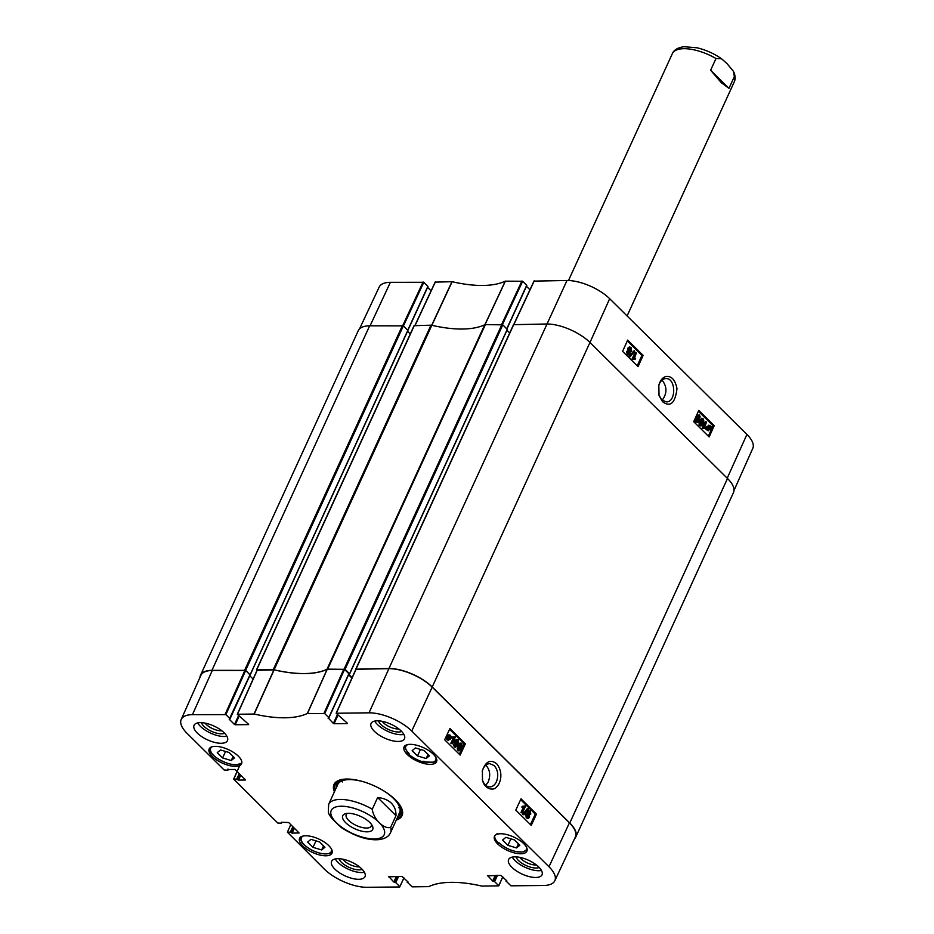 <?xml version="1.0" encoding="UTF-8"?>
<svg xmlns="http://www.w3.org/2000/svg" width="934" height="934" viewBox="0 0 934 934"><rect width="100%" height="100%" fill="white"/><g stroke="black" fill="none" stroke-linecap="round" stroke-linejoin="round"><path stroke-width="1.4" d="M662.031 380.091C667.191 386.629 667.226 393.354 662.159 400.277M658.727 385.637L659.427 383.687C660.98 380.418 663.128 378.714 665.86 378.574C676.029 377.768 676.449 402.531 666.246 401.865L661.727 399.88L658.925 395.047M410.271 333.987L407.539 331.278L410.271 333.987M423.803 282.29L427.865 286.306L407.761 330.216L403.43 325.931L423.803 282.29L390.377 282.325A32.877 13.636 -155.4 0 0 379.181 287.053L359.532 328.885M700.278 424.947L701.597 422.962L701.784 419.179M702.391 422.939L701.072 424.935L700.231 424.795L700.547 421.117L702.707 419.261L702.391 422.939L701.597 422.962M699.111 425.495L699.916 425.472L699.951 420.534L703.022 418.584L703.757 420.323L702.975 423.522C701.936 425.822 700.92 426.476 699.916 425.472L700.827 425.927L699.111 425.495L699.157 420.557L702.216 418.595M701.691 418.234L703.022 418.584M704.131 427.48L705.719 427.609L705.357 428.414L702.882 428.414L705.941 421.631L706.501 422.203L704.551 427.433L703.757 427.445M703.325 427.492L704.913 427.62M702.088 428.437L705.135 421.654L705.941 421.631M707.633 428.181L707.972 426.873L709.84 426.126L710.354 427.177L707.633 428.181M707.668 427.889L709.56 427.188L708.719 425.904M709.128 425.799L709.84 426.126L709.034 426.137M709.373 426.628L710.179 426.604M709.56 427.188L710.354 427.177M707.668 428.671L710.4 427.655L710.074 428.986L708.194 429.745L707.668 428.671M707.388 429.768L710.307 428.297M709.513 428.321L709.595 427.679M708.918 430.084L708.194 429.745M706.618 429.056L707.54 426.476L710.05 425.6L711.404 426.78L710.494 429.395L707.96 430.259L707.225 428.834L705.812 429.08L706.524 428.589M705.73 428.613L707.166 428.356M706.373 428.367L706.734 426.488L709.256 425.612M708.637 425.215L710.05 425.6M710.739 426.791L711.404 426.78M708.591 430.679L707.166 430.282L706.431 428.846M708.206 430.761L707.166 430.282M627.485 353.811L628.71 353.531L628.442 351.698L627.228 352.001M628.71 353.531L629.504 353.507L628.29 353.799L628.022 351.978L629.236 351.674L629.504 353.507L628.29 353.799M628.757 351.032L630.298 350.589L629.714 348.078M630.298 350.589L629.563 351.021L629.236 348.686L630.777 348.265L631.092 350.577L629.563 351.021M629.236 348.686L629.971 348.277M630.1 354.068L627.998 354.488L627.438 351.394L628.734 350.717L628.64 348.113L629.971 347.039L631.08 347.588L631.676 351.161L630.03 352.001L630.1 354.068M629.306 354.079L627.193 354.5L628.979 354.967L627.193 354.5L626.644 351.418L627.94 350.74L627.835 348.137L629.574 347.121M627.94 350.74L628.734 350.717M630.882 351.184L629.224 352.013M630.181 356.788L629.726 356.333L634.209 350.682L634.676 351.137L630.181 356.788L629.726 356.333M628.932 356.344L634.209 350.682M633.999 358.271L635.587 358.399L635.225 359.193L632.762 359.205L635.809 352.422L636.381 352.982L634.431 358.212L633.637 358.236M633.205 358.282L634.793 358.411M631.956 359.216L635.015 352.433L635.809 352.422M696.671 421.386L697.99 419.401L698.188 415.618M698.795 419.378L697.476 421.374L696.624 421.234L696.939 417.556L699.111 415.7L698.795 419.378L697.99 419.401M695.515 421.934L696.309 421.911L696.355 416.973L699.414 415.023L700.15 416.762L699.379 419.961C698.34 422.261 697.313 422.915 696.309 421.911L695.515 421.934L694.861 419.086M696.601 415.221L699.414 415.023M637.245 365.836L641.927 355.41L627.298 340.945M708.334 436.143L713.027 425.717L698.387 411.252M643.129 355.387L638.062 366.642L622.604 351.359L627.671 340.104L643.129 355.387L641.927 355.41M714.218 425.694L709.151 436.949L693.693 421.666L698.772 410.411L714.218 425.694L713.027 425.717M662.498 401.667C670.39 407.539 675.212 403.184 676.975 388.614C675.2 379.764 671.499 375.748 665.849 376.554C662.58 377.488 660.245 380.36 658.844 385.182L659.007 395.386L662.498 401.667M733.984 490.502L752.804 448.32A32.877 13.636 -155.4 0 0 746.92 434.438L609.68 298.717A32.877 13.636 -155.4 0 0 566.985 280.504L534.143 281.111M407.796 330.251L427.865 286.306M427.597 287.333L431.099 290.801M502.434 324.588L522.643 281.262L505.271 281.157A95.712 39.695 24.6 0 1 452.138 281.706L435.302 282.126M522.643 281.262L526.706 285.279L506.788 328.78M506.835 328.815L526.706 285.279M526.437 286.306L529.952 289.773M355.947 669.164L388.929 668.499A33.344 13.823 24.6 0 1 432.232 686.98L569.775 823.006A33.344 13.823 24.6 0 1 575.729 837.133A33.344 13.823 24.6 0 1 574.468 838.919M352.141 677.629L348.791 674.325M348.942 674.009L349.549 673.776L345.066 669.339L502.796 324.834L485.365 324.623A2.72 1.132 -155.4 0 0 484.723 324.752L326.993 669.258A2.72 1.132 24.6 0 1 327.636 669.141L345.066 669.339M326.993 669.258A95.256 39.497 24.6 0 1 274.094 669.806L431.823 325.289A2.72 1.132 -155.4 0 0 430.959 325.184L414.252 325.697M256.908 670.6L256.675 669.865L273.23 669.701A2.72 1.132 24.6 0 1 274.094 669.806M253.114 679.065L249.763 675.749L253.114 679.065M250.09 675.025L245.63 670.367L403.36 325.861L369.654 325.814A33.344 13.823 -155.4 0 0 358.271 330.659L200.541 675.177A33.344 13.823 24.6 0 1 211.925 670.332L245.63 670.367M200.016 677.29A33.344 13.823 24.6 0 1 200.541 675.177M431.823 325.289A95.256 39.497 -155.4 0 0 484.723 324.752M575.729 837.133L733.459 492.627A33.344 13.823 -155.4 0 0 727.504 478.488L589.961 342.463A33.344 13.823 -155.4 0 0 546.659 323.993L513.688 324.67M403.36 325.861L407.913 330.461L250.137 674.827L407.843 330.286M502.796 324.834L507.349 329.433L349.573 673.799M506.975 330.251L509.707 332.959M371.417 824.348A13.753 5.697 24.6 0 1 371.253 826.053A13.753 5.697 24.6 0 1 366.56 828.049A13.753 5.697 24.6 0 1 352.118 823.158A13.753 5.697 24.6 0 1 346.245 814.6A13.753 5.697 24.6 0 1 347.436 813.374M367.074 831.832A16.473 6.83 -155.4 0 0 372.351 825.854A16.473 6.83 -155.4 0 0 360.571 816.374A16.473 6.83 -155.4 0 0 345.685 813.642A16.473 6.83 -155.4 0 0 346.946 823.858A16.473 6.83 -155.4 0 0 367.074 831.832M395.993 815.662L377.64 797.519C383.5 798.103 388.065 799.994 391.346 803.182C394.568 806.427 396.109 810.584 395.993 815.662L390.634 827.372C384.049 829.579 373.367 819.025 372.281 809.229A34.021 14.103 24.6 0 0 328.651 804.361L328.313 812.393L329.328 814.88L332.399 819.13L341.552 827.734M372.281 809.229L377.64 797.519M485.785 765.168C489.941 769.569 490.759 775.15 488.248 781.91L485.797 785.389M424.97 761.934L424.748 762.424A17.828 7.39 24.6 0 1 407.773 753.364A17.828 7.39 24.6 0 1 407.037 752.606L407.317 751.987M407.037 752.606A141.116 58.515 24.6 0 1 409.092 753.668A16.462 6.83 24.6 0 1 408.065 744.515M408.135 752.325L409.092 753.668L408.135 752.325M241.778 763.195A17.828 7.39 24.6 0 1 240.435 764.327A141.116 58.515 24.6 0 1 240.12 763.405A16.742 6.947 24.6 0 1 219.257 759.587A16.742 6.947 24.6 0 1 212.146 746.745M499.188 843.075L498.978 843.53A17.828 7.39 24.6 0 1 498.184 842.772A17.828 7.39 24.6 0 1 494.798 835.802M526.613 847.5A16.742 6.947 24.6 0 1 516.922 851.703A16.742 6.947 24.6 0 1 498.884 842.678L498.884 842.678A141.116 58.515 24.6 0 1 498.978 843.53M497.028 833.537L496.981 834.471M435.711 757.17A16.462 6.83 24.6 0 1 422.798 761.268L424.316 761.315L422.798 761.268A141.116 58.515 24.6 0 1 424.748 762.424M407.259 754.485A17.828 7.39 24.6 0 1 404.072 746.931A17.828 7.39 24.6 0 1 423.359 747.632A17.828 7.39 24.6 0 1 436.493 761.77A17.828 7.39 24.6 0 1 424.141 763.533A17.828 7.39 24.6 0 1 407.259 754.485M212.345 756.493A17.828 7.39 24.6 0 1 209.169 748.94A17.828 7.39 24.6 0 1 228.456 749.64A17.828 7.39 24.6 0 1 241.579 763.779A17.828 7.39 24.6 0 1 229.239 765.541A17.828 7.39 24.6 0 1 212.345 756.493M302.756 845.912A17.828 7.39 24.6 0 1 299.581 838.358A17.828 7.39 24.6 0 1 318.856 839.059A17.828 7.39 24.6 0 1 331.99 853.197A17.828 7.39 24.6 0 1 319.65 854.96A17.828 7.39 24.6 0 1 302.756 845.912M497.659 843.904A17.828 7.39 24.6 0 1 494.483 836.339A17.828 7.39 24.6 0 1 513.77 837.039A17.828 7.39 24.6 0 1 526.893 851.189A17.828 7.39 24.6 0 1 514.552 852.94A17.828 7.39 24.6 0 1 497.659 843.904M482.248 771.274C483.649 766.452 486.135 763.919 489.72 763.638L494.261 765.635C498.009 770.188 498.721 775.582 496.386 781.816C494.763 785.085 492.58 786.79 489.813 786.93C486.392 786.732 483.929 784.397 482.423 779.948M424.083 750.516L429.442 755.816L426.149 758.525L417.51 755.933L412.151 750.644L415.443 747.936L424.083 750.516M234.527 757.824L231.247 760.533L222.596 757.941L217.248 752.652L220.541 749.944L229.18 752.524L234.527 757.824M319.591 841.943L324.939 847.231L321.658 849.94L313.007 847.36L307.66 842.059L310.94 839.351L319.591 841.943M505.854 837.343L514.494 839.935L519.853 845.223L516.56 847.932L507.921 845.352L502.562 840.051L505.854 837.343M344.553 669.421L348.872 673.706L328.768 717.616L324.705 713.588L344.553 669.421L327.11 669.316A95.256 39.497 24.6 0 1 274.106 669.865L257.2 670.285M328.803 717.651L348.872 673.706M348.604 674.733L351.955 678.049M347.506 723.325L336.147 713.249L369.047 712.829A32.877 13.636 24.6 0 1 411.742 731.042L548.982 866.764A32.877 13.636 24.6 0 1 554.819 880.75L575.344 837.039A33.344 13.823 -155.4 0 0 569.425 822.854L432.185 687.132A33.344 13.823 -155.4 0 0 388.894 668.662L356.052 669.269M212.275 670.484A33.344 13.823 -155.4 0 0 200.88 675.375L181.196 719.472A32.877 13.636 24.6 0 1 192.439 714.65L225.865 714.615L245.7 670.449L212.275 670.484L192.439 714.65M245.7 670.449L250.032 674.722L229.39 718.946M225.865 714.615L229.927 718.631L250.032 674.722M313.007 847.36L315.984 840.857M321.658 849.94L323.538 845.842M417.51 755.933L420.475 749.442M426.149 758.525L428.029 754.415M507.921 845.352L510.886 838.849M516.56 847.932L518.44 843.834M231.247 760.533L233.126 756.423M222.596 757.941L225.573 751.45M336.088 782.575A36.601 15.178 -155.4 0 0 336.217 785.482M399.869 814.623A36.601 15.178 -155.4 0 0 402.145 812.825M398.047 816.223A35.188 14.594 -155.4 0 0 399.775 814.728A35.188 14.594 -155.4 0 0 398.503 803.24M345.708 779.073A35.188 14.594 -155.4 0 0 336.193 785.611A35.188 14.594 -155.4 0 0 336.182 787.899M398.713 814.238A34.021 14.103 -155.4 0 0 384.376 791.261M364.015 781.933A34.021 14.103 -155.4 0 0 337.256 786.101M398.538 807.688A34.021 14.103 -155.4 0 0 399.624 807.303M341.914 780.882A34.021 14.103 -155.4 0 0 342.323 781.956M455.815 742.542L457.17 740.545L458.022 740.685L457.66 744.363L455.453 746.219L455.815 742.542M454.66 746.219L456.866 744.363L457.228 740.685L456.376 740.545M457.17 740.545L458.022 740.685L457.228 740.685M458.349 740.008L458.244 744.947L455.138 746.896L454.403 745.169L455.232 741.958C456.306 739.658 457.345 739.004 458.349 740.008L457.041 739.646M455.652 747.258L454.344 746.896L453.62 745.169L454.438 741.958C455.512 739.658 456.551 739.004 457.555 740.008M455.243 747.34L454.344 746.896M454.111 738L451.717 737.872L453.317 738L451.717 737.872L452.091 737.078L455.372 737.066L452.219 743.849L450.853 743.289L451.647 743.289L454.111 738L452.5 737.872L453.574 737.159M450.853 743.289L453.294 738.058M452.091 737.078L455.01 736.704M447.538 739.366L449.429 738.607L449.779 737.3M450.573 737.3L450.223 738.607L448.332 739.366L447.806 738.315L450.573 737.3M449.021 739.693L448.332 739.366M450.538 736.821L447.771 737.825L448.122 736.494L450.025 735.735L450.538 736.821L448.915 735.502M447.806 737.521L449.744 736.821M449.312 735.397L450.025 735.735L449.231 735.735M451.612 736.424L450.655 739.016L448.098 739.891L446.65 738.234L447.69 736.097L450.258 735.221L450.994 736.657L451.612 736.424L450.935 736.424M448.705 740.277L447.304 739.891L446.58 738.479M448.32 740.347L447.304 739.891M446.65 738.234L445.95 738.701L446.744 738.701M445.868 738.234L447.316 738M446.522 738L446.896 736.097L449.476 735.221M448.845 734.813L450.258 735.221M528.189 813.806L529.415 813.502L529.041 811.576M528.726 811.973L529.963 811.681L530.208 813.502L528.983 813.806L528.726 811.973L529.963 811.681L529.169 811.681M526.601 817.227L528.165 816.795L527.617 814.273M527.091 814.903L528.644 814.471L528.959 816.795L527.383 817.227L527.091 814.903M528.014 814.168L528.644 814.471L527.85 814.471M528.037 817.53L527.383 817.227M528.13 811.424L530.267 810.992L530.792 814.086L529.473 814.763L529.543 817.367L528.165 818.441L527.068 817.904L526.507 814.32L528.189 813.491L528.13 811.424L527.336 811.424L529.473 810.992M528.901 810.595L530.267 810.992M527.768 818.371L526.274 817.904L525.714 814.32L527.395 813.491L527.336 811.424M527.278 813.432L528.189 813.491M528.072 808.704L528.539 809.159L523.939 814.81L523.484 814.355L528.072 808.704L527.278 808.704L522.69 814.355L523.484 814.355M522.69 814.355L523.939 814.81M524.231 807.221L521.837 807.093L523.437 807.221L521.837 807.093L522.211 806.287L525.503 806.275L522.339 813.059L520.985 812.498L521.779 812.498L524.231 807.221L522.631 807.093L523.705 806.369M520.985 812.498L523.414 807.268M522.211 806.287L525.13 805.914M459.411 746.103L460.766 744.106L461.618 744.246L461.268 747.924L459.049 749.78L459.411 746.103M458.267 749.78L460.474 747.936L460.824 744.246L459.983 744.106M460.766 744.106L461.618 744.246L460.824 744.246M461.945 743.569L461.851 748.508L458.734 750.457L458.01 748.729L458.827 745.519C459.902 743.219 460.941 742.565 461.945 743.569L460.637 743.207M459.248 750.819L457.94 750.457L457.216 748.729L458.034 745.519C459.108 743.219 460.147 742.565 461.151 743.569M458.851 750.901L457.94 750.457M530.419 824.57L535.287 814.109L520.647 799.632M459.33 754.263L464.198 743.803L449.558 729.326M515.778 810.093L521.02 798.827L536.478 814.109L531.236 825.376L515.778 810.093M536.478 814.109L535.287 814.109M444.689 739.786L449.931 728.52L465.389 743.803L460.147 755.069L444.689 739.786M465.389 743.803L464.198 743.803M496.701 763.802C490.525 759.038 485.762 761.303 482.399 770.585L482.493 780.24C485.061 790.468 494.658 790.503 496.468 786.965C500.344 784.081 503.916 772.71 496.701 763.802M516.012 856.875A13.578 5.627 -155.4 0 0 526.064 865.526A13.578 5.627 -155.4 0 0 539.175 867.476M536.396 864.977A11.395 4.728 24.6 0 1 519.724 857.342M512.276 857.108A18.365 7.624 -155.4 0 0 514.973 860.553A18.365 7.624 -155.4 0 0 541.44 870.465M378.457 720.838A13.578 5.627 -155.4 0 0 388.509 729.501A13.578 5.627 -155.4 0 0 401.632 731.45M398.841 728.952A11.395 4.728 24.6 0 1 382.181 721.317M374.721 721.083A18.365 7.624 -155.4 0 0 377.429 724.515A18.365 7.624 -155.4 0 0 403.897 734.439M201.452 722.671A13.578 5.627 -155.4 0 0 211.504 731.322A13.578 5.627 -155.4 0 0 224.627 733.272M221.837 730.773A11.395 4.728 24.6 0 1 205.165 723.138M197.716 722.904A18.365 7.624 -155.4 0 0 200.425 726.348A18.365 7.624 -155.4 0 0 226.88 736.261M339.007 858.696A13.578 5.627 -155.4 0 0 349.047 867.359A13.578 5.627 -155.4 0 0 362.17 869.309M359.38 866.81A11.395 4.728 24.6 0 1 342.72 859.175M335.271 858.941A18.365 7.624 -155.4 0 0 337.968 862.374A18.365 7.624 -155.4 0 0 364.435 872.286M374.336 731.275A18.365 7.624 24.6 0 1 371.055 723.488A18.365 7.624 24.6 0 1 390.937 724.212A18.365 7.624 24.6 0 1 404.469 738.782A18.365 7.624 24.6 0 1 391.743 740.592A18.365 7.624 24.6 0 1 374.336 731.275M197.331 733.097A18.365 7.624 24.6 0 1 194.05 725.309A18.365 7.624 24.6 0 1 213.933 726.033A18.365 7.624 24.6 0 1 227.464 740.604A18.365 7.624 24.6 0 1 214.738 742.425A18.365 7.624 24.6 0 1 197.331 733.097M334.874 869.134A18.365 7.624 24.6 0 1 331.605 861.346A18.365 7.624 24.6 0 1 351.476 862.07A18.365 7.624 24.6 0 1 365.007 876.641A18.365 7.624 24.6 0 1 352.281 878.45A18.365 7.624 24.6 0 1 334.874 869.134M511.879 867.301A18.365 7.624 24.6 0 1 508.61 859.514A18.365 7.624 24.6 0 1 528.481 860.237A18.365 7.624 24.6 0 1 542.012 874.808A18.365 7.624 24.6 0 1 529.298 876.629A18.365 7.624 24.6 0 1 511.879 867.301M401.048 807.081A36.601 15.178 24.6 0 1 401.62 814.623A36.601 15.178 24.6 0 1 396.938 818.639M335.072 790.316A36.601 15.178 24.6 0 1 335.061 784.151A36.601 15.178 24.6 0 1 341.155 779.656M396.273 820.099A37.418 15.516 -155.4 0 0 401.258 807.501A37.418 15.516 -155.4 0 0 395.374 799.784A37.418 15.516 -155.4 0 0 340.688 779.762A37.418 15.516 -155.4 0 0 334.407 791.775M248.666 724.352L237.306 714.265L254.2 714.031A95.712 39.695 -155.4 0 0 307.333 713.483L324.705 713.588M248.537 724.621L235.216 724.761L239.127 716.203M238.544 715.631L234.504 724.457L235.216 724.761M234.504 724.457L229.25 719.262M228.153 769.231L227.744 770.235L224.102 769.966L187.08 733.365A32.877 13.636 24.6 0 1 181.196 719.472M227.838 769.931L227.592 769.231M245.397 779.75L235.006 769.464L227.452 769.546M245.268 780.018L238.509 780.088L240.762 775.162M240.19 774.59L237.808 779.785L238.509 780.088M237.808 779.785L239.804 774.204M239.221 773.632L236.711 779.108L237.423 779.4M236.711 779.108L233.769 779.131L237.166 771.601M281.788 822.27L281.379 823.274L277.725 823.006L233.769 779.131M281.169 822.27L288.641 822.504L299.09 832.976L292.144 833.128L294.397 828.201M293.813 827.629L291.431 832.824L292.144 833.128M291.431 832.824L293.428 827.244M292.844 826.672L290.334 832.136L291.046 832.439M290.334 832.136L287.392 832.171L290.789 824.629M403.908 877.878L399.729 886.961L367.015 887.3A32.877 13.636 24.6 0 1 324.32 869.087L287.392 832.171M399.822 886.658L395.759 882.63L398.596 876.431M397.744 876.431L395.047 882.326L395.759 882.63M395.047 882.326L397.254 876.442M396.401 876.454L393.844 882.035L394.557 882.338M393.844 882.035L388.731 876.524M408.006 881.929L402.005 876.396L388.591 876.839M407.878 882.198L407.668 881.591M502.761 876.863L498.768 885.864L481.862 886.097A95.712 39.695 -155.4 0 0 428.729 886.635L412.057 886.833L407.376 882.21M498.663 885.63L494.6 881.614L497.448 875.403M496.596 875.415L493.899 881.311L494.6 881.614M493.899 881.311L496.094 875.415M495.253 875.427L492.685 881.019L493.397 881.322M492.685 881.019L487.583 875.508M506.847 880.902L500.846 875.368L487.431 875.823M506.718 881.182L506.508 880.564M554.819 880.75A32.877 13.636 24.6 0 1 543.623 885.479L510.91 885.817L506.228 881.182M347.39 723.593L334.057 723.733L337.98 715.187M337.396 714.615L333.356 723.43L334.057 723.733M333.356 723.43L328.243 717.931M328.768 717.616L328.103 718.234M710.622 70.213L715.993 58.503L721.608 58.795L726.991 63.582L733.54 71.451L734.334 76.658L728.975 88.368L721.235 82.636L710.622 70.213L728.975 88.368M699.157 420.557L699.951 420.534M709.268 428.998L710.074 428.986M706.431 427.433L707.236 427.422M706.734 426.488L707.54 426.476M626.644 351.418L627.438 351.394M627.835 348.137L628.64 348.113M727.212 478.208L746.92 434.438M589.973 342.486L609.68 298.717M484.968 324.787L505.399 281.134M505.271 281.157L484.839 324.81M521.943 280.959L501.64 324.46M431.835 325.359L452.138 281.706M451.963 281.683L431.66 325.336M415.128 325.347L435.419 281.858M423.09 281.986L402.776 325.522M513.98 324.332L534.271 280.83M388.929 668.499L566.985 280.504M370.086 325.814L390.377 282.325M430.959 325.184L273.23 669.701M327.636 669.141L485.365 324.623M256.675 669.865L414.404 325.359M727.504 478.488L569.775 823.006M432.232 686.98L589.961 342.463M211.925 670.332L369.654 325.814M402.472 325.476L244.743 669.993M501.92 324.448L344.179 668.966M507.279 329.258L349.549 673.776M356.123 668.837L513.852 324.332M379.006 822.364A29.117 12.072 24.6 0 1 368.545 838.487A29.117 12.072 24.6 0 1 331.138 815.008A29.117 12.072 24.6 0 1 346.899 806.672A29.117 12.072 24.6 0 1 379.006 822.364M390.634 827.372A34.021 14.103 24.6 0 1 390.505 832.684L399.577 812.872M331.22 848.597A16.462 6.83 24.6 0 1 313.462 850.862A16.462 6.83 24.6 0 1 303.562 835.942M527.126 849.38A17.279 7.168 -155.4 0 0 527.161 849.31L523.519 851.855C515.253 852.59 507.057 849.59 498.943 842.842M210.383 747.597L210.419 747.515A17.279 7.168 -155.4 0 0 210.383 747.597C205.877 754.917 233.208 769.219 240.365 763.592M400.079 814.366A36.473 15.119 -155.4 0 0 402.18 812.592M336.24 782.4A36.473 15.119 -155.4 0 0 336.263 785.155M399.775 814.728L401.422 812.767A35.877 14.874 -155.4 0 0 402.215 811.564M336.987 781.711A35.877 14.874 -155.4 0 0 336.602 783.089L336.193 785.611M456.866 744.363L457.66 744.363M453.62 745.169L454.403 745.169M454.438 741.958L455.232 741.958M449.429 738.607L450.223 738.607M446.837 739.249L447.631 739.249M446.896 736.097L447.69 736.097M528.165 816.795L528.959 816.795M526.274 817.904L527.068 817.904M525.714 814.32L526.507 814.32M460.474 747.936L461.268 747.924M457.216 748.729L458.01 748.729M458.034 745.519L458.827 745.519M432.185 687.132L411.742 731.042M569.425 822.854L548.982 866.764M327.11 669.316L307.333 713.483M307.461 713.459L327.239 669.293M254.2 714.031L274.106 669.865M273.931 669.841L254.025 714.008M498.698 885.677L502.796 876.898M343.84 669.118L324.005 713.296M336.333 713.167L356.169 669.001M237.493 714.183L257.329 670.017M245 670.145L225.152 714.312M227.873 769.966L228.211 769.231M281.496 823.006L281.834 822.27M399.857 886.693L403.955 877.913M388.894 668.662L369.047 712.829M715.993 58.503A34.021 14.103 -155.4 0 0 672.352 53.647C673.939 49.876 677.827 47.564 684.038 46.7L697.114 47.809C705.917 49.922 714.078 53.588 721.608 58.795M733.926 72.257C735.432 76.168 735.537 79.402 734.217 81.97A34.021 14.103 -155.4 0 0 734.334 76.658M629.971 347.039L629.177 347.063M658.774 394.592L659.007 395.386M407.889 330.356L427.959 286.54M435.232 281.928L414.976 325.347M534.085 280.912L513.828 324.332M506.928 328.92L526.811 285.512M513.618 324.425L355.889 668.942M414.171 325.452L256.441 669.97M250.184 674.978L407.913 330.461M349.62 673.951L507.349 329.433M341.26 827.536C355.48 836.56 368.031 840.588 378.912 839.631C385.018 838.79 388.883 836.479 390.505 832.684M328.651 804.361L337.723 784.548M300.9 836.782L300.865 840.121C302.126 841.884 299.989 842.083 309.516 848.866C324.472 857.54 334.197 852.579 332.317 851.166M423.371 761.525C433.166 762.809 437.649 762.214 436.82 759.739M405.391 745.355C403.85 745.822 404.866 748.438 408.462 753.213M453.62 738.058L452.827 738.058M528.165 818.441L527.371 818.441M523.752 807.268L522.958 807.268M482.294 779.458L482.493 780.24M482.213 771.344L482.399 770.585M348.977 673.939L328.873 717.837M355.982 669.071L336.147 713.249M257.142 670.098L237.306 714.265M250.125 674.955L230.021 718.865M228.363 769.231L227.931 770.153M233.582 779.213L239.734 765.553M281.986 822.259L281.566 823.193M407.563 881.486L407.189 882.28M506.403 880.47L506.041 881.264M672.352 53.647L568.479 280.515M734.217 81.97L627.099 315.937"/></g></svg>
